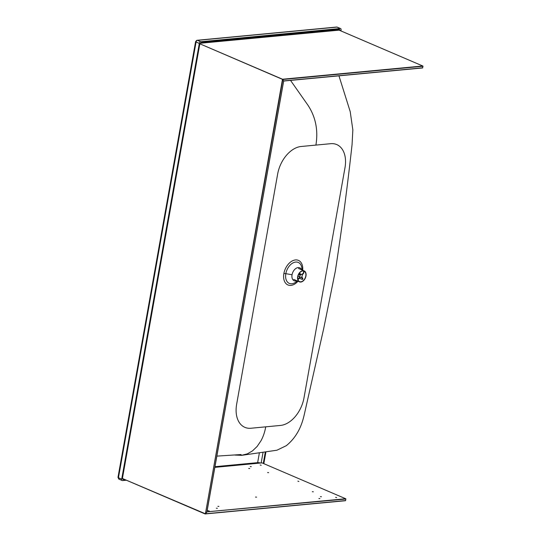 <?xml version="1.0" encoding="UTF-8"?>
<svg xmlns="http://www.w3.org/2000/svg" width="541" height="541" viewBox="0 0 541 541"><rect width="100%" height="100%" fill="white"/><g stroke="black" fill="none" stroke-linecap="round" stroke-linejoin="round"><path stroke-width="0.81" d="M300.85 281.787A5.694 3.719 -66.8 0 1 299.572 281.604A5.694 3.719 -66.8 0 1 298.064 275.815A5.694 3.719 -66.8 0 1 302.784 270.946A5.694 3.719 -66.8 0 1 304.056 271.136A5.694 3.719 -66.8 0 1 305.57 276.924A5.694 3.719 -66.8 0 1 300.85 281.787M302.825 270.689A5.965 3.895 -66.8 0 1 304.164 270.885A5.965 3.895 -66.8 0 1 305.746 276.945A5.965 3.895 -66.8 0 1 300.803 282.05A5.965 3.895 -66.8 0 1 299.464 281.847A5.965 3.895 -66.8 0 1 297.888 275.788A5.965 3.895 -66.8 0 1 302.825 270.689M302.365 278.953L302.804 278.5A4.335 2.833 -66.8 0 1 302.473 278.885L302.034 279.339L302.473 278.885L301.465 277.168A1.63 1.062 -66.8 0 1 300.397 277.452A1.63 1.062 -66.8 0 1 300.154 277.276L298.476 279.23A4.335 2.833 -66.8 0 1 298.274 278.885L297.854 279.244M303.494 271.312L303.602 272.691A4.335 2.833 -66.8 0 1 303.805 273.029L302.128 274.984A1.63 1.062 -66.8 0 1 301.797 276.776L302.804 278.5M299.362 278.196L302.034 279.339M303.805 273.029L303.697 271.656M299.247 273.374L299.274 273.421A4.335 2.833 -66.8 0 1 299.606 273.036L300.613 274.754A1.63 1.062 -66.8 0 1 301.682 274.463A1.63 1.062 -66.8 0 1 301.925 274.639L303.602 272.691M297.99 276.093L299.951 276.938A1.63 1.062 -66.8 0 1 300.282 275.139L298.618 274.429M300.282 275.139L299.274 273.421M297.963 279.643L298.476 279.23M298.274 278.885L299.951 276.938M205.08 513.943L121.853 478.271L205.418 513.788L282.51 79.229L283.612 81.062M345.929 499.005L206.878 511.847L205.418 513.788L345.652 500.553L345.767 498.775L262.027 462.886L214.858 467.356M200.461 43.239L339.112 30.154L422.751 65.995L282.51 79.229L200.021 43.875L282.774 79.486L205.418 513.788L206.824 512.131L283.64 80.927L422.514 67.963L283.673 81.049L206.912 511.962M251.274 466.653L250.246 466.585L251.274 466.653M248.711 468.472L249.739 468.54L248.711 468.472M216.332 508.215L217.36 508.283L216.332 508.215M318.879 498.545L319.907 498.606L318.879 498.545M218.895 506.396L217.867 506.329L218.895 506.396M321.442 496.719L320.414 496.658L321.442 496.719M255.541 497.071L256.569 497.138L255.541 497.071M312.299 491.715L313.327 491.783L312.299 491.715M267.599 472.557L268.627 472.624L267.599 472.557M260.174 464.996L261.195 465.287L260.174 464.996M297.895 481.165L298.923 481.456L297.895 481.165M335.623 497.335L336.644 497.619L335.623 497.335M208.015 510.603L207.217 510.379L208.015 510.603M209.245 510.961L208.447 510.907L209.245 510.961M205.228 513.93L345.652 500.553M422.737 67.801L283.64 80.927L282.774 79.486L423.015 66.252L422.514 67.963M339.112 30.154L200.474 43.219M283.869 273.55A2.712 0.69 -169.9 0 1 285.831 273.672A11.395 7.439 113.2 0 0 288.407 282.902A11.395 7.439 113.2 0 0 296.799 281.334A11.395 7.439 113.2 0 1 288.407 282.902A11.395 7.439 113.2 0 1 285.831 273.672L292.052 274.747A7.047 4.598 -66.8 0 1 296.488 268.093A7.047 4.598 -66.8 0 1 301.567 269.776A7.047 4.598 -66.8 0 0 296.488 268.093A7.047 4.598 -66.8 0 0 292.052 274.747L285.831 273.672A2.712 0.69 10.1 0 0 283.869 273.55A13.363 8.724 113.2 0 0 287.454 284.722A13.363 8.724 113.2 0 0 298.01 281.225A13.363 8.724 -66.8 0 1 287.454 284.722A13.363 8.724 -66.8 0 1 283.869 273.55A13.363 8.724 -66.8 0 1 294.892 260.018A13.363 8.724 -66.8 0 1 302.71 270.263A13.363 8.724 113.2 0 0 294.892 260.018A13.363 8.724 113.2 0 0 283.869 273.55M301.952 269.296A11.395 7.439 113.2 0 0 294.622 262.263A11.395 7.439 113.2 0 0 285.831 273.672A11.395 7.439 113.2 0 1 294.622 262.263A11.395 7.439 113.2 0 1 301.952 269.296L301.966 269.945M234.983 455.062L241.881 455.326L247.447 453.818L252.566 450.836L257.158 446.42L260.965 440.814C263.224 436.688 264.813 432.029 265.726 426.842L250.95 428.242A27.111 17.697 -66.8 0 1 236.647 404.222L277.641 174.094A27.111 17.697 -66.8 0 1 301.141 146.489L330.686 143.69A27.111 17.697 -66.8 0 1 344.989 167.71L304.001 397.831A27.111 17.697 -66.8 0 1 280.495 425.436L250.95 428.242A27.111 17.697 -66.8 0 1 236.647 404.222L277.641 174.094A27.111 17.697 -66.8 0 1 301.141 146.489L315.91 145.089C318.331 130.205 315.653 116.876 307.876 105.103L290.544 80.413L307.876 105.103C315.653 116.876 318.331 130.205 315.91 145.089L330.686 143.69A27.111 17.697 -66.8 0 1 344.989 167.71L304.001 397.831A27.111 17.697 -66.8 0 1 280.495 425.436L265.726 426.842C264.813 432.029 263.224 436.688 260.965 440.814L257.158 446.42L252.566 450.836L247.447 453.818L241.212 455.4L276.924 450.213L286.324 445.676C298.219 435.958 302.169 423.596 304.17 415.042L323.64 328.867L335.339 271.021C341.98 227.883 347.552 185.732 352.063 144.569L352.847 129.921L350.21 111.622L338.957 75.848M199.318 43.395L121.698 479.143L118.452 477.75L196.072 42.009L199.318 43.395L121.698 479.143A1.63 1.062 113.2 0 0 122.557 480.584L126.391 480.219L122.557 480.584A1.63 1.062 -66.8 0 1 122.192 480.53A1.63 1.062 -66.8 0 1 121.698 479.143L118.452 477.75A1.63 1.062 113.2 0 0 118.946 479.143A1.63 1.062 -66.8 0 1 118.452 477.75A1.63 0.413 -169.9 0 1 117.985 477.358A1.63 0.413 10.1 0 0 118.452 477.75L196.072 42.009L199.318 43.395A1.63 1.062 -66.8 0 1 200.725 41.745L197.479 40.352L336.982 27.118L340.228 28.511L200.725 41.745A1.63 1.062 113.2 0 0 199.318 43.395M263.832 463.664L265.861 452.249L263.832 463.664M340.911 30.911L341.087 29.951A1.63 1.062 113.2 0 0 340.228 28.511L200.725 41.745L197.479 40.352A1.63 1.062 113.2 0 0 196.072 42.009A1.63 0.413 -169.9 0 1 195.599 41.616A1.63 0.413 -169.9 0 1 196.072 41.414A1.63 1.163 84.6 0 1 197.052 40.284A1.63 1.163 84.6 0 1 197.479 40.352L336.982 27.118L340.228 28.511A1.63 1.062 -66.8 0 1 340.593 28.565A1.63 1.062 -66.8 0 1 341.087 29.951L340.911 30.911M214.98 466.694L257.644 462.65L259.315 453.25L257.644 462.65A2.495 0.636 -169.9 0 1 260.559 463.028A2.495 0.636 10.1 0 0 257.644 462.65A2.495 1.779 -95.4 0 0 257.59 463.306A2.495 1.779 84.6 0 1 257.644 462.65L214.98 466.694M334.608 30.567L334.669 30.208L200.799 42.908L334.669 30.208A2.495 1.779 84.6 0 1 334.757 29.843A2.495 1.779 -95.4 0 0 334.669 30.208A2.495 0.636 -169.9 0 1 336.712 30.364A2.495 0.636 10.1 0 0 334.669 30.208L334.608 30.567M296.86 280.732A7.047 4.598 -66.8 0 1 292.052 274.747A7.047 4.598 -66.8 0 0 296.86 280.732M124.843 479.556L123.916 479.644A2.495 1.63 -66.8 0 1 122.597 477.433L199.629 44.991A2.495 1.63 -66.8 0 1 201.786 42.455L338.869 29.451A2.495 1.63 -66.8 0 1 340.194 30.614A2.495 1.63 -66.8 0 0 339.43 29.532A2.495 1.63 -66.8 0 0 338.869 29.451L201.786 42.455A2.495 1.63 -66.8 0 0 199.629 44.991L122.597 477.433A2.495 1.63 -66.8 0 0 123.355 479.563A2.495 1.63 -66.8 0 0 123.916 479.644L124.843 479.556M265.252 452.35L263.278 463.427L265.252 452.35M122.908 479.211L123.916 479.644L122.908 479.211M262.994 452.709L261.161 462.968L262.994 452.709M119.311 479.191A1.63 1.062 -66.8 0 1 118.946 479.143L117.985 477.358L195.599 41.616A1.63 0.413 10.1 0 0 196.072 42.009A1.63 1.062 -66.8 0 1 197.479 40.352A1.63 1.163 -95.4 0 0 197.052 40.284L336.549 27.05A1.63 1.163 84.6 0 1 336.982 27.118A1.63 1.163 -95.4 0 0 336.549 27.05L337.341 27.172A1.63 1.062 113.2 0 0 336.982 27.118A1.63 1.062 -66.8 0 1 337.341 27.172L340.593 28.565M338.199 30.228A2.495 1.63 113.2 0 0 338.098 29.525A2.495 1.63 -66.8 0 1 338.199 30.228M206.939 511.833L345.665 498.748M304.164 270.885L298.51 268.458M299.464 281.847L293.81 279.426M302.554 279.372L302.892 278.973M304.049 271.974L303.812 271.568M300.032 273.76L301.682 274.463M345.767 498.775L262.027 462.886L214.865 467.336M345.429 500.716L205.147 513.95M422.846 66.022L340.188 30.6M216.86 456.117L241.13 454.541M297.266 280.907L296.799 281.334M118.946 479.143L122.192 480.53M197.052 40.284L195.599 41.616"/></g></svg>
